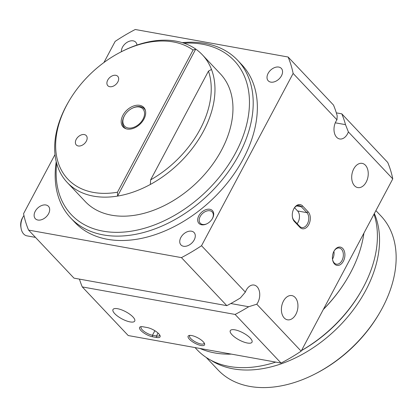 <?xml version="1.0" encoding="UTF-8"?>
<svg xmlns="http://www.w3.org/2000/svg" width="417" height="417" viewBox="0 0 417 417"><rect width="100%" height="100%" fill="white"/><g stroke="black" fill="none" stroke-linecap="round" stroke-linejoin="round"><path stroke-width="0.63" d="M103.916 62.534L115.16 41.387A158.564 107.169 136.6 0 1 135.249 29.492L288.1 57.014A158.564 107.169 136.6 0 1 293.13 73.434L201.526 245.722A158.564 107.169 136.6 0 1 181.437 257.617L28.585 230.095A158.564 107.169 136.6 0 1 23.555 213.676L55.002 154.535M335.289 122.812L345.5 124.647L348.377 131.908A11.483 7.574 -79.8 0 1 339.678 138.965A11.483 7.574 -79.8 0 1 336.623 137.235A11.483 7.574 -79.8 0 1 336.962 119.82L337.197 115.858A158.564 107.169 -43.4 0 0 333.485 105.048L288.1 57.014M191.512 231.206A9.023 6.099 -43.4 0 0 181.932 235.834A9.023 6.099 -43.4 0 0 180.957 244.925A9.023 6.099 -43.4 0 0 183.511 246.254A9.023 6.099 -43.4 0 0 193.092 241.625A9.023 6.099 -43.4 0 0 194.072 232.535A9.023 6.099 -43.4 0 0 191.512 231.206M45.901 204.987A9.023 6.099 -43.4 0 0 36.321 209.615A9.023 6.099 -43.4 0 0 35.346 218.706A9.023 6.099 -43.4 0 0 37.9 220.035A9.023 6.099 -43.4 0 0 47.481 215.407A9.023 6.099 -43.4 0 0 48.461 206.316A9.023 6.099 -43.4 0 0 45.901 204.987M136.932 45.067A9.023 6.099 -43.4 0 0 135.728 42.185A9.023 6.099 -43.4 0 0 133.174 40.856A9.023 6.099 -43.4 0 0 125.095 43.842A9.023 6.099 -43.4 0 0 121.41 51.724M278.785 67.074A9.023 6.099 -43.4 0 0 269.205 71.703A9.023 6.099 -43.4 0 0 268.225 80.794A9.023 6.099 -43.4 0 0 270.784 82.123A9.023 6.099 -43.4 0 0 280.365 77.494A9.023 6.099 -43.4 0 0 281.339 68.404A9.023 6.099 -43.4 0 0 278.785 67.074M209.824 209.277A9.294 6.281 -43.4 0 0 198.826 215.787A9.294 6.281 -43.4 0 0 201.583 224.779A9.294 6.281 -43.4 0 0 206.962 223.757A9.294 6.281 -43.4 0 0 212.352 218.67A9.294 6.281 -43.4 0 0 209.824 209.277M70.728 218.018L74.883 222.412A114.821 77.609 -43.4 0 0 107.435 239.295A114.821 77.609 -43.4 0 0 229.355 180.389A114.821 77.609 -43.4 0 0 241.803 64.698L237.654 60.303A114.821 77.609 136.6 0 1 225.201 175.995A114.821 77.609 136.6 0 1 103.286 234.907A114.821 77.609 136.6 0 1 70.728 218.018A114.821 77.609 136.6 0 1 56.232 161.692M181.437 257.617L226.822 305.656L73.976 278.134L28.585 230.095M336.326 112.856L341.789 113.836L387.732 162.458A158.564 107.169 136.6 0 1 392.767 178.883L301.157 351.166A158.564 107.169 136.6 0 1 281.068 363.066L128.222 335.544L82.279 286.922A158.564 107.169 136.6 0 1 79.439 279.119M226.822 305.656A158.564 107.169 -43.4 0 0 240.38 297.952L245.358 292.108A11.483 7.574 -79.8 0 1 254.057 285.051A11.483 7.574 -79.8 0 1 259.598 292.489A11.483 7.574 -79.8 0 1 256.773 304.191L248.683 306.74A158.564 107.169 136.6 0 1 235.125 314.444L281.068 363.066M230.815 303.524L248.683 306.74M114.753 313.673A12.302 4.045 -152 0 0 126.189 320.798A12.302 4.045 -152 0 0 134.717 321.085A12.302 4.045 -152 0 0 132.955 316.951A12.302 4.045 -152 0 0 121.519 309.826A12.302 4.045 -152 0 0 112.991 309.534A12.302 4.045 -152 0 0 114.753 313.673M299.943 227.374L294.407 221.516A9.294 6.13 -79.8 0 1 292.442 217.2A9.294 6.13 -79.8 0 1 294.021 208.422A9.294 6.13 -79.8 0 1 302.648 206.014L308.184 211.872A9.294 6.13 -79.8 0 1 308.768 224.601A9.294 6.13 -79.8 0 1 299.943 227.374L299.62 226.316A8.199 5.411 100.2 0 0 301.804 227.552A8.199 5.411 100.2 0 0 308.116 222.225A8.199 5.411 100.2 0 0 306.891 212.639L301.355 206.78A8.199 5.411 100.2 0 0 299.171 205.55A8.199 5.411 100.2 0 0 293.881 208.677M334.538 263.987A9.294 6.13 -79.8 0 1 332.573 259.671A9.294 6.13 -79.8 0 1 334.153 250.898A9.294 6.13 -79.8 0 1 342.779 248.485A9.294 6.13 -79.8 0 1 343.363 261.214A9.294 6.13 -79.8 0 1 334.538 263.987M284.217 317.957A12.302 8.116 100.2 0 0 287.49 319.808A12.302 8.116 100.2 0 0 296.961 311.817A12.302 8.116 100.2 0 0 295.127 297.441A12.302 8.116 100.2 0 0 291.848 295.59A12.302 8.116 100.2 0 0 282.377 303.581A12.302 8.116 100.2 0 0 284.217 317.957M354.518 185.742A12.302 8.116 100.2 0 0 357.791 187.593A12.302 8.116 100.2 0 0 367.262 179.602A12.302 8.116 100.2 0 0 365.428 165.226A12.302 8.116 100.2 0 0 362.149 163.375A12.302 8.116 100.2 0 0 352.678 171.361A12.302 8.116 100.2 0 0 354.518 185.742M245.358 292.108L201.526 245.722M301.157 351.166L256.773 304.191M392.767 178.883L348.377 131.908M336.962 119.82L293.13 73.434M212.232 218.868A8.199 5.541 -43.4 0 0 212.217 211.977A8.199 5.541 -43.4 0 0 209.892 210.773A8.199 5.541 -43.4 0 0 201.182 214.979A8.199 5.541 -43.4 0 0 200.296 223.246A8.199 5.541 -43.4 0 0 202.62 224.45A8.199 5.541 -43.4 0 0 207.171 223.653M182.234 42.633A114.821 77.609 136.6 0 1 205.101 43.415A114.821 77.609 136.6 0 1 237.654 60.303M199.983 348.466A114.821 77.609 -43.4 0 0 214.818 352.949A114.821 77.609 -43.4 0 0 231.409 354.122M341.789 113.836A158.564 107.169 136.6 0 1 345.5 124.647M323.41 309.315A114.821 77.609 -43.4 0 0 347.882 277.493A114.821 77.609 -43.4 0 0 363.905 233.155M232.05 334.794A12.302 4.045 -152 0 0 243.492 341.919A12.302 4.045 -152 0 0 252.014 342.206A12.302 4.045 -152 0 0 250.252 338.072A12.302 4.045 -152 0 0 238.816 330.947A12.302 4.045 -152 0 0 230.288 330.655A12.302 4.045 -152 0 0 232.05 334.794M189.464 339.276A9.294 3.055 28 0 1 189.146 335.487A9.294 3.055 28 0 1 203.22 341.758A9.294 3.055 28 0 1 204.533 343.665A9.294 3.055 28 0 1 199.519 345.13A9.294 3.055 28 0 1 189.464 339.276M152.507 336.759A9.294 3.055 28 0 1 140.93 330.54A9.294 3.055 28 0 1 140.612 326.746A9.294 3.055 28 0 1 143.099 326.798L147.144 327.527A9.294 3.055 28 0 1 160.045 335.659A9.294 3.055 28 0 1 156.552 337.483L152.507 336.759L152.44 335.258L156.484 335.987A8.199 2.695 -152 0 0 159.575 335.445A8.199 2.695 -152 0 0 159.685 334.955M82.279 286.922L235.125 314.444M332.531 259.384A8.199 5.411 100.2 0 0 334.215 262.929A8.199 5.411 100.2 0 0 336.394 264.164A8.199 5.411 100.2 0 0 342.711 258.837A8.199 5.411 100.2 0 0 341.487 249.251A8.199 5.411 100.2 0 0 339.302 248.021A8.199 5.411 100.2 0 0 334.012 251.149M292.4 216.913A8.199 5.411 100.2 0 0 294.084 220.457L299.62 226.316M56.681 163.428A112.09 75.758 -43.4 0 0 103.114 231.159A112.09 75.758 -43.4 0 0 235.725 152.627A112.09 75.758 -43.4 0 0 202.506 44.233A112.09 75.758 -43.4 0 0 183.944 43.186M347.882 277.493L347.653 277.884A113.732 76.869 136.6 0 1 323.305 309.518M141.394 326.652A8.199 2.695 -152 0 0 141.045 327.017A8.199 2.695 -152 0 0 142.223 329.774A8.199 2.695 -152 0 0 152.44 335.258L154.858 330.712M189.933 335.388A8.199 2.695 -152 0 0 189.584 335.753A8.199 2.695 -152 0 0 190.757 338.515A8.199 2.695 -152 0 0 198.383 343.264A8.199 2.695 -152 0 0 204.069 343.457A8.199 2.695 -152 0 0 204.179 342.962M332.5 259.166A8.199 5.411 100.2 0 0 333.908 251.342M297.128 223.684A8.199 5.411 100.2 0 0 297.587 210.966L294.543 207.739M67.257 182.495L85.245 201.536A92.955 62.826 -43.4 0 0 111.594 215.203A92.955 62.826 -43.4 0 0 210.293 167.514A92.955 62.826 -43.4 0 0 220.369 73.856L202.381 54.82A92.955 62.826 136.6 0 1 211.502 69.462A92.955 62.826 136.6 0 1 150.36 184.455A92.955 62.826 136.6 0 1 117.584 196.084A92.955 62.826 136.6 0 1 93.606 196.162A92.955 62.826 136.6 0 1 67.257 182.495A92.955 62.826 136.6 0 1 68.31 102.233L68.883 101.253A90.218 60.976 -43.4 0 0 93.434 192.419A90.218 60.976 -43.4 0 0 117.479 192.211L117.584 196.084L195.735 49.097A92.955 62.826 136.6 0 1 202.381 54.82M23.941 215.49A12.302 8.116 100.2 0 0 23.175 216.678A12.302 8.116 100.2 0 0 21.085 228.292A12.302 8.116 100.2 0 0 23.68 234.005A12.302 8.116 100.2 0 0 26.954 235.855L35.481 237.393M121.18 51.838L122.191 51.322A92.955 62.826 136.6 0 1 176.031 41.153A92.955 62.826 136.6 0 1 195.735 49.097L193.071 50.04A90.218 60.976 -43.4 0 0 173.436 41.966A90.218 60.976 -43.4 0 0 121.18 51.838A90.218 60.976 -43.4 0 0 68.883 101.253M195.02 347.569L197.095 349.769A113.455 76.681 -43.4 0 0 229.261 366.454A113.455 76.681 -43.4 0 0 275.71 362.102M301.517 350.494A113.455 76.681 -43.4 0 0 360.741 291.895A113.455 76.681 -43.4 0 0 374.007 214.161M21.085 228.292L20.85 226.921A9.57 6.312 -79.8 0 1 22.476 217.888L23.175 216.678M150.36 184.455L150.626 179.878A90.218 60.976 -43.4 0 0 208.464 71.109L211.502 69.462M360.741 291.895L360.173 292.875A110.724 74.836 136.6 0 1 301.475 350.572M84.307 134.571A6.834 4.618 -43.4 0 0 77.046 138.079A6.834 4.618 -43.4 0 0 76.306 144.965A6.834 4.618 -43.4 0 0 78.245 145.971A6.834 4.618 -43.4 0 0 85.501 142.463A6.834 4.618 -43.4 0 0 86.241 135.577A6.834 4.618 -43.4 0 0 84.307 134.571M115.817 75.305A6.834 4.618 -43.4 0 0 108.561 78.813A6.834 4.618 -43.4 0 0 107.821 85.699A6.834 4.618 -43.4 0 0 109.76 86.7A6.834 4.618 -43.4 0 0 117.015 83.197A6.834 4.618 -43.4 0 0 117.756 76.311A6.834 4.618 -43.4 0 0 115.817 75.305M193.071 50.04L117.479 192.211M143.948 119.085A14.214 9.607 136.6 0 1 123.104 126.956A14.214 9.607 136.6 0 1 122.916 115.3A14.214 9.607 136.6 0 1 143.766 107.43A14.214 9.607 136.6 0 1 143.948 119.085M150.626 179.878L208.464 71.109M124.532 128.097A14.214 9.607 136.6 0 1 124.172 127.289M144.037 108.519A14.214 9.607 136.6 0 1 144.829 108.92M375.899 210.601L380.961 215.959A112.09 75.758 136.6 0 1 382.41 307.866A112.09 75.758 136.6 0 1 379.694 312.74L379.121 313.725A109.353 73.913 136.6 0 1 315.732 373.616L314.72 374.132A112.09 75.758 136.6 0 1 218.018 369.921L206.243 357.458M379.694 312.74A112.09 75.758 136.6 0 1 314.72 374.132M374.33 213.546A112.09 75.758 136.6 0 1 365.803 290.295A112.09 75.758 136.6 0 1 210.804 360.179M126.2 128.822A13.667 9.237 136.6 0 1 124.329 127.461A13.667 9.237 136.6 0 1 124.151 116.249A13.667 9.237 136.6 0 1 124.485 115.655L124.714 115.264A12.578 8.502 -43.4 0 0 124.407 115.811A12.578 8.502 -43.4 0 0 128.134 127.972A12.578 8.502 -43.4 0 0 143.015 119.163A12.578 8.502 -43.4 0 0 142.697 108.691A12.578 8.502 -43.4 0 0 132.001 108.373A12.578 8.502 -43.4 0 0 124.714 115.264M132.001 108.373L132.408 108.17A13.667 9.237 136.6 0 1 144.199 108.681A13.667 9.237 136.6 0 1 145.46 110.625M294.407 221.516L294.084 220.457M297.587 210.966L306.891 212.639L308.184 211.872M296.696 205.941L301.355 206.78L302.648 206.014M158.038 333.068L156.484 335.987L156.552 337.483M144.199 108.681L145.184 109.723M124.329 127.461L125.314 128.499"/></g></svg>
